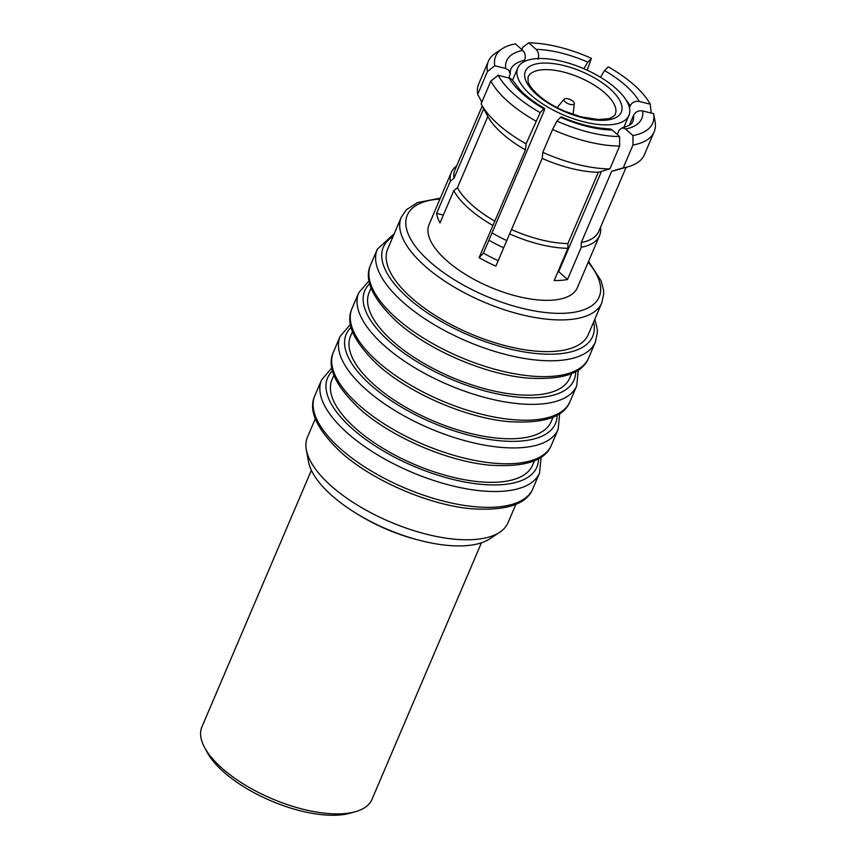 <?xml version="1.0" encoding="UTF-8"?>
<svg xmlns="http://www.w3.org/2000/svg" width="857" height="857" viewBox="0 0 857 857"><rect width="100%" height="100%" fill="white"/><g stroke="black" fill="none" stroke-linecap="round" stroke-linejoin="round"><path stroke-width="1.29" d="M573.044 101.297A5.581 2.335 23.1 0 0 568.041 98.791A5.581 2.335 23.1 0 0 564.142 99.166A5.581 2.335 23.1 0 0 565.192 101.897A5.581 2.335 23.1 0 0 570.816 104.533A5.581 2.335 23.1 0 0 574.319 103.504A5.581 2.335 23.1 0 0 573.044 101.297M492.057 232.858A60.44 25.26 23.1 0 0 506.776 240.549M567.666 248.894A60.44 25.26 23.1 0 0 568.62 248.434M533.9 97.58A60.44 25.26 23.1 0 0 590.602 123.322A60.44 25.26 23.1 0 0 628.931 115.406A60.44 25.26 23.1 0 0 612.787 85.807A60.44 25.26 23.1 0 0 556.086 60.065A60.44 25.26 23.1 0 0 517.746 67.982A60.44 25.26 23.1 0 0 533.9 97.58M509.101 77.955A73.477 30.702 -156.9 0 0 543.777 108.796L540.178 112.621A85.325 35.662 23.1 0 1 498.153 75.245L510.397 78.416L512.154 79.669L519.642 89.439C525.705 95.909 533.986 102.229 544.474 108.389L543.777 108.796C544.945 107.746 544.827 108.968 543.413 112.449L488.929 240.196A66.364 27.735 23.1 0 0 503.691 247.78M563.37 258.964A66.364 27.735 23.1 0 0 564.195 258.793L601.496 171.346M416.566 539.524A92.438 38.629 -156.9 0 1 358.612 514.811M355.473 811.675L350.267 813.154A87.693 36.647 -156.9 0 1 211.026 758.37A87.693 36.647 -156.9 0 1 207.019 752.05L204.48 747.272A92.438 38.629 23.1 0 0 208.701 753.935A92.438 38.629 23.1 0 0 355.473 811.675A92.438 38.629 23.1 0 0 371.97 799.399L481.42 542.813M456.652 165.915A80.59 33.68 23.1 0 0 451.285 172.439L429.1 224.47A80.59 33.68 23.1 0 0 446.508 260.442A80.59 33.68 23.1 0 0 523.348 297.69A80.59 33.68 23.1 0 0 577.35 287.706L599.536 235.675A80.59 33.68 23.1 0 0 600.543 227.287M611.673 171.25A78.212 32.684 23.1 0 0 615.272 170.404L628.277 166.719A90.071 37.633 23.1 0 1 623.221 167.865L611.673 171.25L581.26 242.552L581.26 247.287A80.59 33.68 23.1 0 0 599.536 235.675M581.26 247.287L567.516 279.511L558.7 271.669L564.195 258.793M560.542 117.27L561.217 116.852C574.897 122.733 587.945 126.493 600.339 128.132L610.366 128.989L612.284 130.05A73.477 30.702 -156.9 0 1 560.542 117.27L556.932 121.083L552.572 129.471L542.824 152.321L542.202 158.406L509.604 233.907A80.59 33.68 23.1 0 0 567.912 248.316L554.168 280.539A80.59 33.68 23.1 0 0 567.516 279.511M509.604 233.907L495.86 266.131A80.59 33.68 23.1 0 1 479.095 257.668L525.437 149.943L526.059 143.858L540.178 112.621M481.206 104.051L487.826 116.488L457.413 187.79L453.76 190.672A80.59 33.68 23.1 0 0 468.693 208.412A80.59 33.68 23.1 0 0 492.839 225.445M411.274 297.625A109.032 45.56 23.1 0 0 515.25 348.017A109.032 45.56 23.1 0 0 588.298 334.519L601.818 302.821A109.032 45.56 -156.9 0 1 528.769 316.329A109.032 45.56 -156.9 0 1 424.793 265.938A109.032 45.56 -156.9 0 1 401.247 217.271L387.728 248.959A109.032 45.56 23.1 0 0 411.274 297.625M600.586 77.312L604.024 71.313L608.202 66.803A85.325 35.662 23.1 0 1 634.234 85.1A85.325 35.662 23.1 0 1 650.217 104.179L639.268 101.469C635.144 100.826 632.112 102.272 630.163 105.786A66.364 27.735 23.1 0 0 626.028 99.948M457.413 187.79A78.212 32.684 23.1 0 0 471.832 204.855A78.212 32.684 23.1 0 0 495.025 221.245M487.826 116.488A78.212 32.684 23.1 0 0 502.245 133.553A78.212 32.684 23.1 0 0 525.437 149.943M498.153 75.245L490.857 81.029L481.109 103.879A90.071 37.633 23.1 0 0 481.163 103.965A90.071 37.633 23.1 0 0 498.121 124.286A90.071 37.633 23.1 0 0 526.059 143.858M490.857 81.029A90.071 37.633 23.1 0 0 507.869 101.437A90.071 37.633 23.1 0 0 535.807 121.008M499.695 532.272L489.701 538.882A102.187 42.7 -156.9 0 1 331.616 495.325A102.187 42.7 -156.9 0 1 308.466 461.58L306.324 449.786A109.032 45.56 23.1 0 0 331.027 485.79A109.032 45.56 23.1 0 0 499.695 532.272A109.032 45.56 23.1 0 0 508.04 522.674L515.871 504.323M352.473 331.627L350.556 336.115A109.032 45.56 23.1 0 0 374.113 384.782A109.032 45.56 23.1 0 0 478.077 435.174A109.032 45.56 23.1 0 0 551.126 421.665L553.044 417.177M333.887 375.205L331.97 379.683A109.032 45.56 23.1 0 0 355.526 428.35A109.032 45.56 23.1 0 0 459.491 478.742A109.032 45.56 23.1 0 0 532.54 465.233L534.457 460.755M371.06 288.048L369.142 292.537A109.032 45.56 23.1 0 0 392.699 341.204A109.032 45.56 23.1 0 0 496.664 391.595A109.032 45.56 23.1 0 0 569.712 378.087L571.63 373.598M505.684 68.464A73.477 30.702 -156.9 0 1 522.738 50.402L515.4 43.878A85.325 35.662 23.1 0 0 502.234 48.731A85.325 35.662 23.1 0 0 494.735 65.764L505.684 68.464L508.822 70.274L510.194 74.002L508.929 77.912M524.002 61.715L524.613 60.269A66.364 27.735 23.1 0 0 510.611 69.621L510.172 73.241M633.58 115.277C635.53 111.753 638.561 110.317 642.686 110.96L653.634 113.66A85.325 35.662 23.1 0 1 632.969 135.545L624.817 128.432L622.043 127.929C634.33 124.265 631.695 122.069 632.691 121.694A66.364 27.735 23.1 0 0 633.58 115.277L629.327 125.251M617.233 134.453L619.161 130.125L622.043 127.929M629.402 107.564L630.163 105.786M315.301 418.773L307.47 437.124A109.032 45.56 23.1 0 0 306.324 449.786M556.932 121.083A85.325 35.662 23.1 0 0 619.622 136.574L612.284 130.05M552.572 129.471A90.071 37.633 23.1 0 0 619.622 146.044L619.622 136.574M542.824 152.321A90.071 37.633 23.1 0 0 609.884 168.893L619.622 146.044M542.202 158.406A78.212 32.684 23.1 0 0 598.325 172.278L609.884 168.893M511.79 229.708A78.212 32.684 23.1 0 0 567.912 243.581L598.325 172.278M567.912 248.316L567.912 243.581M537.96 59.24C539.235 55.373 538.603 52.084 536.086 49.374L528.748 42.85A85.325 35.662 23.1 0 1 591.437 58.34L587.581 62.443L583.874 68.731M650.217 104.179L651.256 113.07M591.437 58.34L587.163 70.199M521.827 49.588L522.888 47.103L528.748 42.85M502.234 48.731L495.314 53.316A90.071 37.633 23.1 0 0 488.415 61.233A90.071 37.633 23.1 0 0 487.44 71.538L494.735 65.764M488.415 61.233L478.667 84.082A90.071 37.633 23.1 0 0 477.692 94.388L487.44 71.538M481.838 102.176L477.692 94.388M482.223 105.957L454.928 169.943A78.212 32.684 23.1 0 0 453.985 178.299L483.68 108.7M451.285 172.439A80.59 33.68 23.1 0 0 450.343 181.191L453.985 178.299M522.738 50.402C525.266 53.113 525.887 56.401 524.613 60.269M632.969 135.545L632.969 145.015A90.071 37.633 23.1 0 0 654.105 131.914A90.071 37.633 23.1 0 0 655.08 121.608L653.634 113.66M628.277 166.719A90.071 37.633 23.1 0 0 644.357 154.753L654.105 131.914M623.221 167.865L632.969 145.015M581.26 242.552A78.212 32.684 23.1 0 0 598.818 231.315L626.113 167.34M453.76 190.672L440.016 222.895A80.59 33.68 23.1 0 1 436.599 213.414L450.343 181.191M558.7 271.669A66.364 27.735 -156.9 0 1 557.886 271.84M443.348 215.075L436.599 213.414M488.929 240.196L483.434 253.072L479.095 257.668M498.196 260.657A66.364 27.735 -156.9 0 1 483.434 253.072M311.37 470.279L201.92 726.865A92.438 38.629 23.1 0 0 204.48 747.272M615.251 114.249A47.403 19.807 23.1 0 0 602.589 91.035A47.403 19.807 23.1 0 0 558.121 70.852A47.403 19.807 23.1 0 0 528.051 77.055L528.062 81.501C528.48 82.583 529.005 87.125 540.606 97.045C547.323 102.454 555.432 107.221 564.945 111.324L581.025 116.852L598.4 119.53L607.977 118.748C610.912 118.652 616.29 114.42 615.251 114.249M607.367 86.611A52.148 21.789 -156.9 0 1 608.202 119.884A52.148 21.789 -156.9 0 1 539.31 96.766A52.148 21.789 -156.9 0 1 538.475 63.504A52.148 21.789 -156.9 0 1 607.367 86.611M439.952 199.028A104.286 43.578 23.1 0 0 429.818 261.717A104.286 43.578 23.1 0 0 559.396 313.362A104.286 43.578 23.1 0 0 588.202 262.263M604.592 70.617A73.477 30.702 -156.9 0 1 625.899 85.743A73.477 30.702 -156.9 0 1 639.268 101.469M351.081 327.288A113.767 47.542 23.1 0 0 370.77 385.029A113.767 47.542 23.1 0 0 488.158 439.266A113.767 47.542 23.1 0 0 557.136 415.174M551.405 445.19L558.164 429.346A118.512 49.524 -156.9 0 1 478.763 444.022A118.512 49.524 -156.9 0 1 365.746 389.249A118.512 49.524 -156.9 0 1 340.143 336.351L333.384 352.195A118.512 49.524 23.1 0 0 358.987 405.093A118.512 49.524 23.1 0 0 472.003 459.866A118.512 49.524 23.1 0 0 551.405 445.19C545.234 460.777 524.72 467.44 489.84 465.18C447.054 461.377 390.342 436.716 359.169 408.382C335.216 385.575 326.624 366.839 333.384 352.195M332.495 370.856A113.767 47.542 23.1 0 0 352.184 428.607A113.767 47.542 23.1 0 0 469.572 482.845A113.767 47.542 23.1 0 0 538.55 458.752M532.818 488.769L539.578 472.914A118.512 49.524 -156.9 0 1 460.177 487.601A118.512 49.524 -156.9 0 1 347.16 432.828A118.512 49.524 -156.9 0 1 321.557 379.93L314.798 395.773A118.512 49.524 23.1 0 0 340.4 448.672A118.512 49.524 23.1 0 0 453.417 503.445A118.512 49.524 23.1 0 0 532.818 488.769C526.648 504.355 506.133 511.018 471.254 508.758C428.468 504.944 371.756 480.295 340.583 451.96C316.629 429.143 308.038 410.417 314.798 395.773M393.052 236.468A113.767 47.542 23.1 0 0 407.943 297.882A113.767 47.542 23.1 0 0 530.922 352.934A113.767 47.542 23.1 0 0 593.633 322.018M588.577 358.044L595.326 342.2A118.512 49.524 -156.9 0 1 515.935 356.876A118.512 49.524 -156.9 0 1 402.919 302.103A118.512 49.524 -156.9 0 1 377.316 249.205L370.556 265.049A118.512 49.524 23.1 0 0 396.159 317.947A118.512 49.524 23.1 0 0 509.176 372.72A118.512 49.524 23.1 0 0 588.577 358.044C582.406 373.631 561.892 380.294 527.012 378.033C484.226 374.23 427.514 349.57 396.341 321.236C372.388 298.418 363.797 279.693 370.556 265.049M369.667 283.71A113.767 47.542 23.1 0 0 389.357 341.461A113.767 47.542 23.1 0 0 506.744 395.688A113.767 47.542 23.1 0 0 575.722 371.595M569.991 401.612L576.74 385.768A118.512 49.524 -156.9 0 1 497.349 400.455A118.512 49.524 -156.9 0 1 384.332 345.671A118.512 49.524 -156.9 0 1 358.729 292.783L351.97 308.627A118.512 49.524 23.1 0 0 377.573 361.525A118.512 49.524 23.1 0 0 490.59 416.298A118.512 49.524 23.1 0 0 569.991 401.612C563.82 417.198 543.306 423.861 508.426 421.612C465.64 417.798 408.928 393.138 377.755 364.803C353.802 341.997 345.21 323.271 351.97 308.627M536.086 49.374A73.477 30.702 -156.9 0 1 587.827 62.154M642.686 110.96A73.477 30.702 -156.9 0 1 625.631 129.021M564.142 99.166L557.104 107.639M623.767 127.511L628.931 115.406M601.818 302.821L603.703 293.865L603.532 290.137L601.175 280.935L588.577 261.364M482.03 105.615L481.163 103.965M558.164 429.346L559.696 413.61M539.578 472.914L541.11 457.188M595.326 342.2L597.35 332.827L597.2 328.852L594.833 319.19M576.74 385.768L578.282 370.042M369.024 280.785L358.729 292.783M394.263 233.64L377.316 249.205M331.852 367.932L321.557 379.93M350.438 324.353L340.143 336.351M440.337 198.128L417.509 202.584L406.389 209.729L401.247 217.271M512.561 80.14L517.746 67.982M574.319 103.504L573.065 114.452"/></g></svg>
